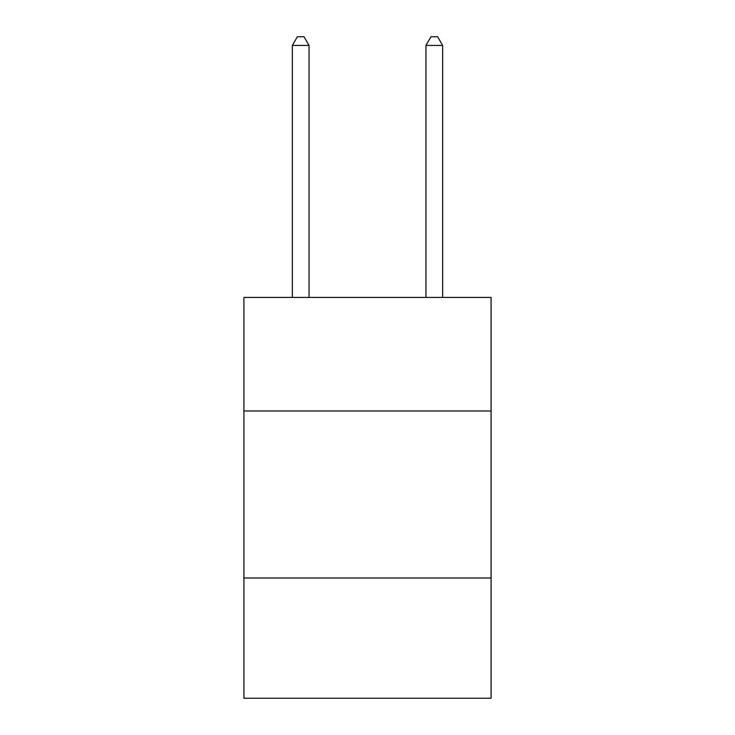 <?xml version="1.0" encoding="UTF-8"?>
<svg xmlns="http://www.w3.org/2000/svg" width="735" height="735" viewBox="0 0 735 735"><rect width="100%" height="100%" fill="white"/><g stroke="black" fill="none" stroke-linecap="round" stroke-linejoin="round"><path stroke-width="1.1" d="M491.09 410.994L491.09 297.418L243.91 297.418L243.91 410.994L491.09 410.994L491.09 698.25L243.91 698.25L243.91 410.994M491.09 578.004L243.91 578.004M309.049 297.418L309.049 45.432L292.346 45.432L292.346 297.418M292.346 45.432L297.353 36.75L304.033 36.75L309.049 45.432M442.654 297.418L442.654 45.432L425.951 45.432L425.951 297.418M425.951 45.432L430.967 36.75L437.647 36.75L442.654 45.432"/></g></svg>
